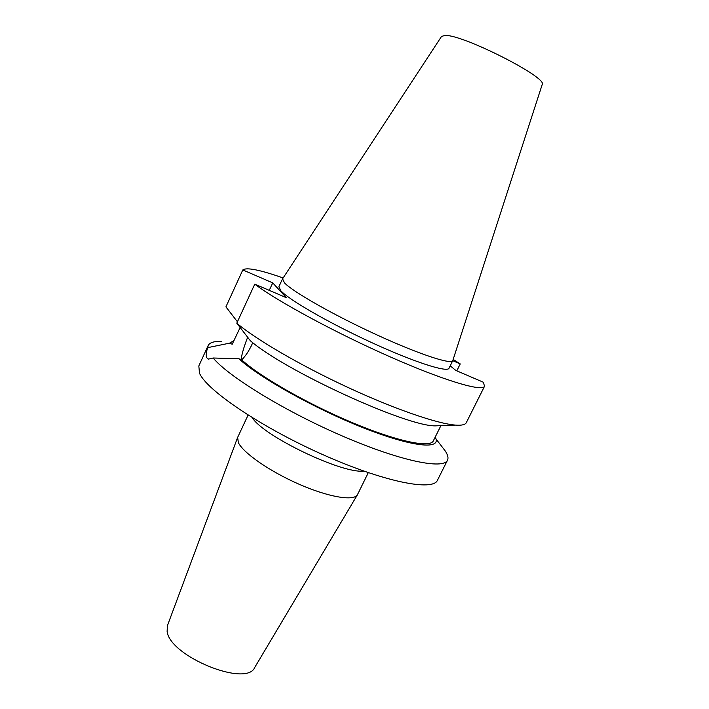 <?xml version="1.0" encoding="UTF-8"?>
<svg xmlns="http://www.w3.org/2000/svg" width="709" height="709" viewBox="0 0 709 709"><rect width="100%" height="100%" fill="white"/><g stroke="black" fill="none" stroke-linecap="round" stroke-linejoin="round"><path stroke-width="1.06" d="M248.088 415.066L237.639 437.418L167.404 625.684L167.129 631.471C169.699 656.259 246.475 687.535 254.699 667.515L357.407 494.802L368.29 472.655M237.639 437.418L238.339 442.513C243.001 452.812 269.721 471.441 299.154 484.265C328.586 497.169 353.782 501.325 357.407 494.802M240.129 327.514L232.215 344.237L229.565 343.165L207.746 347.632C206.106 352.346 205.734 355.688 206.62 357.655L208.464 359.1L213.17 358.001C228.395 376.532 285.009 411.309 342.607 436.115C400.239 461.027 443.604 469.792 447.512 460.176C448.637 457.775 447.751 454.531 444.862 450.454L434.954 437.604M247.68 337.298C244.375 345.434 242.15 352.869 241.025 359.605M441.494 36.478L444.791 35.45C462.038 33.943 548.988 78.105 542.146 84.699L452.776 360.615C451.349 364.878 418.301 354.004 375.69 334.347C333.106 314.761 292.657 291.674 284.433 282.829L282.572 278.832L441.494 36.478M282.457 279.018L278.885 286.711L280.782 290.69C288.864 299.81 329.162 323.082 371.711 342.607C414.295 362.184 447.45 372.766 449.019 368.219L452.776 360.615M221.403 341.437C214.083 341.18 209.678 342.536 208.171 345.505L198.821 365.933L199.513 373.173C206.39 389.994 260.513 426.853 322.081 454.309C383.649 481.863 432.995 491.576 437.444 480.268L447.512 460.176M208.171 345.505L207.746 347.632M213.17 358.001L238.933 358.772C258.945 377.383 314.947 408.765 363.487 427.873C412.133 447.104 441.095 449.852 435.61 437.87M233.961 340.559L229.565 343.165M238.933 358.772L241.707 359.888C260.176 376.771 307.936 404.112 352.719 422.812C397.554 441.592 430.203 448.185 433.314 440.901L440.901 425.657M241.707 359.888C245.447 356.113 248.735 351.239 251.58 345.274L252.785 342.669M434.998 425.879L455.462 425.099C437.32 423.752 394.071 408.907 346.861 386.946C299.668 364.993 255.417 339.079 236.788 323.171L250.339 340.719C284.353 370.47 405.167 425.932 434.998 425.879L441.769 425.622M283.13 277.963C259.875 269.801 246.431 267.125 242.806 269.943L225.914 306.864L237.426 321.797M455.462 425.099C461.665 425.56 465.281 424.744 466.309 422.653L484.548 386.237L483.316 382.231L455.816 370.426L450.197 365.835M452.75 360.686L460.23 363.921L453.175 359.436M460.23 363.921L456.791 370.842M236.788 323.171L254.761 284.132C277.254 301.201 335.88 332.938 390.172 356.857C444.543 380.848 482.421 391.935 484.548 386.237M254.761 284.132L286.33 297.683L272.726 282.873L242.806 269.943M272.726 282.873L269.269 290.353M363.726 471.068C342.234 473.94 263.402 436.177 252.191 417.628M239.97 327.868L240.599 328.125"/></g></svg>
